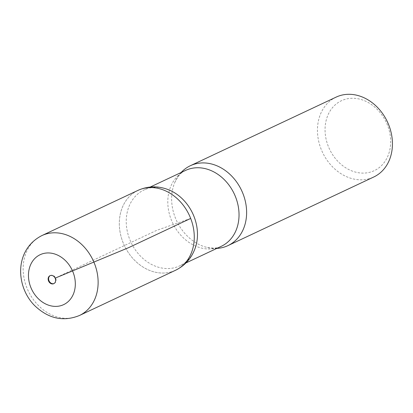 <?xml version="1.0" encoding="UTF-8"?>
<svg xmlns="http://www.w3.org/2000/svg" width="413" height="413" viewBox="0 0 413 413"><rect width="100%" height="100%" fill="white"/><g stroke="black" fill="none" stroke-linecap="round" stroke-linejoin="round"><path stroke-width="0.31" stroke-dasharray="2.06 1.55" d="M387.523 125.299A38.631 31.373 -115.2 0 0 330.89 109.744A38.631 31.373 -115.2 0 0 355.165 172.014A38.631 31.373 -115.2 0 0 387.523 125.299M336.146 97.112A44.15 35.854 -115.2 0 0 322.501 152.325A44.15 35.854 -115.2 0 0 373.744 177.007M169.304 190.057A41.945 34.062 -115.2 0 0 143.998 189.975A41.945 34.062 -115.2 0 0 131.035 242.426A41.945 34.062 -115.2 0 0 179.717 265.874A41.945 34.062 -115.2 0 0 195.783 246.324M138.004 190.372A44.134 35.843 -115.2 0 0 124.365 245.57A44.134 35.843 -115.2 0 0 175.592 270.241A44.134 35.843 64.8 0 1 124.365 245.57A44.134 35.843 64.8 0 1 138.004 190.372M181.137 172.495A44.15 35.854 -115.2 0 0 174.756 182.556A44.15 35.854 -115.2 0 0 205.034 246.902A44.15 35.854 -115.2 0 0 216.856 248.399M50.247 275.579A4.414 3.588 64.8 0 1 50.479 275.461A4.414 3.588 64.8 0 1 55.6 277.928A4.414 3.588 64.8 0 1 54.237 283.447A4.414 3.588 64.8 0 1 54 283.545M190.682 218.441L156.795 230.304L55.136 278.145M174.756 182.556C178.08 175.793 181.679 171.746 185.556 170.414A41.945 34.062 -115.2 0 0 172.598 222.87A41.945 34.062 -115.2 0 0 221.275 246.318C217.78 248.456 212.365 248.652 205.034 246.902M41.837 235.606A44.15 35.854 -115.2 0 0 28.192 290.824A44.15 35.854 -115.2 0 0 79.435 315.506M150.249 187.032L143.998 189.975M185.969 262.931L179.717 265.874M50.479 275.461L50.009 275.678M54.237 283.447L53.773 283.669"/><path stroke-width="0.62" d="M216.856 248.399A44.15 35.854 -115.2 0 0 227.93 245.627L373.744 177.007A44.15 35.854 -115.2 0 0 388.845 125.191A44.15 35.854 -115.2 0 0 336.146 97.112L190.326 165.732A44.15 35.854 -115.2 0 0 181.137 172.495M79.435 315.506L175.592 270.241A44.134 35.843 -115.2 0 0 190.682 218.441A44.134 35.843 64.8 0 1 175.592 270.241C185.633 265.249 192.365 257.278 195.783 246.324A41.945 34.062 -115.2 0 0 194.064 216.649A41.945 34.062 -115.2 0 0 169.304 190.057C158.68 185.705 148.252 185.809 138.004 190.372A44.134 35.843 64.8 0 1 190.682 218.441A44.134 35.843 -115.2 0 0 138.004 190.372L41.837 235.606C14.15 249.808 15.601 286.457 34.599 305.548C48.336 318.676 63.282 321.995 79.435 315.506A44.15 35.854 -115.2 0 0 94.536 263.69A44.15 35.854 -115.2 0 0 41.837 235.606M227.93 245.627A44.15 35.854 -115.2 0 0 243.03 193.811A44.15 35.854 -115.2 0 0 190.326 165.732M48.502 280.861A4.414 3.588 -115.2 0 0 53.773 283.669A4.414 3.588 -115.2 0 0 55.136 278.145A4.414 3.588 -115.2 0 0 50.009 275.678A4.414 3.588 -115.2 0 0 48.502 280.861M54 283.545A4.414 3.588 64.8 0 1 48.966 280.639A4.414 3.588 64.8 0 1 50.247 275.579M55.136 278.145L128.458 247.723L190.682 218.441M185.969 262.931L221.275 246.318A41.945 34.062 -115.2 0 0 235.622 197.089A41.945 34.062 -115.2 0 0 185.556 170.414L150.249 187.032M73.08 272.255A27.594 22.41 -115.2 0 0 32.627 261.145A27.594 22.41 -115.2 0 0 49.968 305.62A27.594 22.41 -115.2 0 0 73.08 272.255"/></g></svg>
